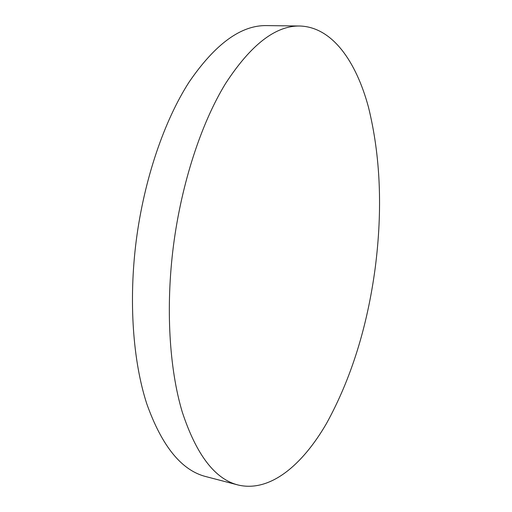 <?xml version="1.0" encoding="UTF-8"?>
<svg xmlns="http://www.w3.org/2000/svg" width="512" height="512" viewBox="0 0 512 512"><rect width="100%" height="100%" fill="white"/><g stroke="black" fill="none" stroke-linecap="round" stroke-linejoin="round"><path stroke-width="0.77" d="M375.226 267.834C367.328 326.906 351.098 378.758 326.541 423.405C302.266 465.312 269.933 492.557 238.144 485.011C214.989 479.206 196.339 454.816 182.202 411.84C169.331 368.762 165.536 307.552 173.453 245.683C181.606 182.81 201.408 123.014 225.491 83.642C250.835 44.691 275.654 25.485 299.949 26.016C332.224 27.117 356.045 61.19 368.48 107.213C380.467 155.891 382.72 209.434 375.226 267.834M238.144 485.011L205.869 476.589C181.568 470.464 161.862 446.182 146.752 403.75C132.966 361.248 128.512 301.184 136.237 240.608C144.198 179.046 164.32 120.576 189.133 82.029C215.27 43.885 241.088 25.075 266.592 25.6L299.949 26.016"/></g></svg>
